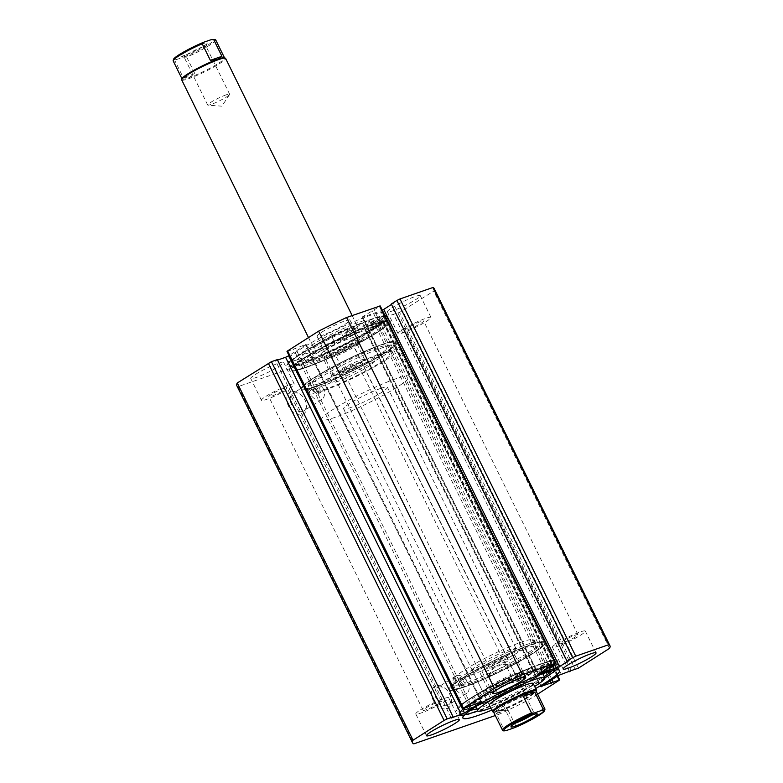 <?xml version="1.0" encoding="UTF-8"?>
<svg xmlns="http://www.w3.org/2000/svg" width="783" height="783" viewBox="0 0 783 783"><rect width="100%" height="100%" fill="white"/><g stroke="black" fill="none" stroke-linecap="round" stroke-linejoin="round"><path stroke-width="0.59" stroke-dasharray="3.92 2.94" d="M380.469 324.426A4.884 0.568 153.8 0 0 381.654 323.379A4.884 0.568 153.8 0 0 378.776 324.221A4.884 0.568 153.8 0 0 374.068 326.648A4.884 0.568 153.8 0 0 372.884 327.695A4.884 0.568 153.8 0 0 375.762 326.863A4.884 0.568 153.8 0 0 380.469 324.426M378.326 320.071A4.884 0.568 153.8 0 0 379.51 319.024A4.884 0.568 153.8 0 0 376.633 319.865A4.884 0.568 153.8 0 0 371.925 322.293A4.884 0.568 153.8 0 0 370.741 323.34A4.884 0.568 153.8 0 0 373.618 322.508A4.884 0.568 153.8 0 0 378.326 320.071M355.267 333.186A4.884 0.568 153.8 0 0 356.451 332.139A4.884 0.568 153.8 0 0 353.573 332.981A4.884 0.568 153.8 0 0 348.866 335.418A4.884 0.568 153.8 0 0 347.681 336.455A4.884 0.568 153.8 0 0 350.559 335.623A4.884 0.568 153.8 0 0 355.267 333.186M353.123 328.831A4.884 0.568 153.8 0 0 354.308 327.783A4.884 0.568 153.8 0 0 351.43 328.625A4.884 0.568 153.8 0 0 346.722 331.052A4.884 0.568 153.8 0 0 345.538 332.1A4.884 0.568 153.8 0 0 348.415 331.268A4.884 0.568 153.8 0 0 353.123 328.831M380.088 316.919L370.721 322.332A9.044 1.057 153.8 0 0 369.214 323.242A9.044 1.057 153.8 0 0 367.012 325.18A9.044 1.057 153.8 0 0 374.803 322.508A9.044 1.057 -26.2 0 1 382.603 319.846A9.044 1.057 -26.2 0 1 382.554 320.081A47.753 5.569 -26.2 0 1 371.171 329.085A47.753 5.569 -26.2 0 1 325.258 352.879A47.753 5.569 -26.2 0 1 297.109 361.022A47.753 5.569 -26.2 0 1 308.727 350.794A47.753 5.569 -26.2 0 1 332.295 337.551A9.044 1.057 -26.2 0 1 341.828 333.969A9.044 1.057 153.8 0 0 348.239 331.904A9.044 1.057 153.8 0 0 356.999 327.098L362.49 323.046A56.219 6.558 153.8 0 0 300.868 354.2A56.219 6.558 153.8 0 0 287.195 366.238A56.219 6.558 153.8 0 0 320.345 356.637A56.219 6.558 153.8 0 0 374.401 328.635A56.219 6.558 153.8 0 0 388.084 316.596A56.219 6.558 153.8 0 0 380.088 316.919L382.231 321.275L372.865 326.687A9.044 1.057 153.8 0 0 371.357 327.597A9.044 1.057 153.8 0 0 369.155 329.535A9.044 1.057 153.8 0 0 376.946 326.873A9.044 1.057 -26.2 0 1 384.747 324.201A9.044 1.057 -26.2 0 1 384.698 324.436A47.753 5.569 -26.2 0 1 373.325 333.45A47.753 5.569 -26.2 0 1 327.402 357.234A47.753 5.569 -26.2 0 1 299.253 365.387A47.753 5.569 -26.2 0 1 310.871 355.159A47.753 5.569 -26.2 0 1 334.439 341.907A9.044 1.057 -26.2 0 1 343.972 338.334A9.044 1.057 153.8 0 0 350.392 336.259A9.044 1.057 153.8 0 0 359.143 331.454L364.633 327.402A56.219 6.558 153.8 0 0 303.011 358.555A56.219 6.558 153.8 0 0 289.338 370.594A56.219 6.558 153.8 0 0 322.488 360.992A56.219 6.558 153.8 0 0 376.545 332.99A56.219 6.558 153.8 0 0 390.228 320.952A56.219 6.558 153.8 0 0 382.231 321.275M362.49 323.046L364.633 327.402M358.829 374.568A43.995 5.129 -26.2 0 1 313.161 391.334A43.995 5.129 -26.2 0 1 346.458 369.263A43.995 5.129 -26.2 0 1 392.117 352.487A43.995 5.129 -26.2 0 1 358.829 374.568M355.609 368.03A43.995 5.129 -26.2 0 1 309.951 384.805A43.995 5.129 -26.2 0 1 343.248 362.725A43.995 5.129 -26.2 0 1 388.906 345.949A43.995 5.129 -26.2 0 1 355.609 368.03M332.061 335.584A24.439 2.848 -26.2 0 1 357.42 326.266A24.439 2.848 -26.2 0 1 338.931 338.53A24.439 2.848 -26.2 0 1 313.562 347.858A24.439 2.848 -26.2 0 1 332.061 335.584M349.208 370.437A24.439 2.848 -26.2 0 1 374.577 361.12A24.439 2.848 -26.2 0 1 356.079 373.383A24.439 2.848 -26.2 0 1 330.71 382.701A24.439 2.848 -26.2 0 1 349.208 370.437M345.039 348.024A37.398 4.365 -26.2 0 1 306.222 362.284A37.398 4.365 -26.2 0 1 334.527 343.522A37.398 4.365 -26.2 0 1 373.334 329.261A37.398 4.365 -26.2 0 1 345.039 348.024M340.752 339.313A37.398 4.365 -26.2 0 1 301.935 353.573A37.398 4.365 -26.2 0 1 330.24 334.811A37.398 4.365 -26.2 0 1 369.047 320.55A37.398 4.365 -26.2 0 1 340.752 339.313M356.979 368.617A53.773 6.274 -26.2 0 1 301.171 389.122A53.773 6.274 -26.2 0 1 341.868 362.137A53.773 6.274 -26.2 0 1 397.676 341.633A53.773 6.274 -26.2 0 1 356.979 368.617M347.339 349.012A53.773 6.274 -26.2 0 1 291.53 369.517A53.773 6.274 -26.2 0 1 332.227 342.533A53.773 6.274 -26.2 0 1 388.035 322.028A53.773 6.274 -26.2 0 1 347.339 349.012M456.019 676.346A43.995 5.129 153.8 0 0 454.649 678.861A43.995 5.129 153.8 0 0 489.904 667.155A43.995 5.129 153.8 0 0 532.225 642.54A43.995 5.129 153.8 0 0 533.605 640.014A43.995 5.129 153.8 0 0 498.34 651.72A43.995 5.129 153.8 0 0 456.019 676.346M459.239 682.874A43.995 5.129 153.8 0 0 457.859 685.399A43.995 5.129 153.8 0 0 493.124 673.693A43.995 5.129 153.8 0 0 535.435 649.068A43.995 5.129 153.8 0 0 536.815 646.552A43.995 5.129 153.8 0 0 501.551 658.258A43.995 5.129 153.8 0 0 459.239 682.874M515.292 650.047A24.439 2.848 153.8 0 0 516.056 648.647A24.439 2.848 153.8 0 0 496.461 655.156A24.439 2.848 153.8 0 0 472.952 668.829A24.439 2.848 153.8 0 0 472.188 670.228A24.439 2.848 153.8 0 0 491.783 663.73A24.439 2.848 153.8 0 0 515.292 650.047M474.596 699.943A37.398 4.365 153.8 0 0 473.431 702.087A37.398 4.365 153.8 0 0 503.4 692.143A37.398 4.365 153.8 0 0 539.37 671.207A37.398 4.365 153.8 0 0 540.544 669.064A37.398 4.365 153.8 0 0 510.565 679.018A37.398 4.365 153.8 0 0 474.596 699.943M490.794 708.047A37.398 4.365 153.8 0 0 534.662 686.466M450.773 686.632A53.773 6.274 153.8 0 0 449.09 689.715A53.773 6.274 153.8 0 0 492.184 675.406A53.773 6.274 153.8 0 0 543.901 645.319A53.773 6.274 153.8 0 0 545.585 642.236A53.773 6.274 153.8 0 0 502.49 656.545A53.773 6.274 153.8 0 0 450.773 686.632M460.414 706.237A53.773 6.274 153.8 0 0 458.73 709.32A53.773 6.274 153.8 0 0 501.834 695.01A53.773 6.274 153.8 0 0 553.552 664.924A53.773 6.274 153.8 0 0 555.235 661.841A53.773 6.274 153.8 0 0 512.131 676.15A53.773 6.274 153.8 0 0 460.414 706.237M472.188 670.228L489.336 705.082A24.439 2.848 153.8 0 0 508.93 698.583A24.439 2.848 153.8 0 0 532.44 684.9M382.995 353.71A51.335 5.99 153.8 0 0 395.474 343.502A51.335 5.99 153.8 0 0 367.736 350.402A51.335 5.99 153.8 0 0 315.862 377.044A51.335 5.99 153.8 0 0 304 388.515A51.335 5.99 153.8 0 0 336.21 378.15A51.335 5.99 153.8 0 0 382.995 353.71M318.534 378.669A48.889 5.706 -26.2 0 1 365.534 354.317A48.889 5.706 -26.2 0 1 394.358 345.969A48.889 5.706 -26.2 0 1 394.358 346.722A48.889 5.706 -26.2 0 1 382.466 356.441A48.889 5.706 -26.2 0 1 320.355 386.753C323.173 387.468 323.888 388.916 322.498 391.109C319.767 390.355 319.053 388.897 320.355 386.753A48.889 5.706 -26.2 0 1 307.23 389.591A48.889 5.706 -26.2 0 1 306.633 389.141A48.889 5.706 -26.2 0 1 318.534 378.669M463.771 677.638A51.335 5.99 -26.2 0 1 510.545 653.198A51.335 5.99 -26.2 0 1 542.766 642.833A51.335 5.99 -26.2 0 1 530.903 654.304A51.335 5.99 -26.2 0 1 479.03 680.946A51.335 5.99 -26.2 0 1 451.292 687.846A51.335 5.99 -26.2 0 1 463.771 677.638M528.231 652.689A48.889 5.706 153.8 0 0 540.133 642.217A48.889 5.706 153.8 0 0 539.526 641.757A48.889 5.706 153.8 0 0 508.852 651.632A48.889 5.706 153.8 0 0 464.299 674.907A48.889 5.706 153.8 0 0 452.408 684.626A48.889 5.706 153.8 0 0 452.398 685.379A48.889 5.706 153.8 0 0 466.13 682.991C463.389 682.238 462.675 680.779 463.986 678.636C466.795 679.35 467.51 680.799 466.13 682.991A48.889 5.706 153.8 0 0 528.231 652.689M435.906 685.937A12.714 8.672 57.5 0 0 433.165 700.159A12.714 8.672 57.5 0 0 447.054 708.595A12.714 8.672 57.5 0 0 450.754 696.762A12.714 8.672 57.5 0 0 445.86 689.069A12.714 8.672 57.5 0 0 435.906 685.937M447.484 705.454A10.267 7.008 -122.5 0 1 436.65 699.366A10.267 7.008 -122.5 0 1 437.472 687.65A10.267 7.008 -122.5 0 1 438.48 687.161A10.267 7.008 -122.5 0 1 446.525 689.686A10.267 7.008 -122.5 0 1 450.479 695.891A10.267 7.008 -122.5 0 1 448.502 704.964A10.267 7.008 -122.5 0 1 447.484 705.454M291.207 391.872A12.714 8.672 57.5 0 0 288.467 406.093A12.714 8.672 57.5 0 0 302.355 414.53A12.714 8.672 57.5 0 0 306.055 402.697A12.714 8.672 57.5 0 0 301.161 395.014A12.714 8.672 57.5 0 0 291.207 391.872M302.786 411.388A10.267 7.008 -122.5 0 1 291.961 405.3A10.267 7.008 -122.5 0 1 292.773 393.585A10.267 7.008 -122.5 0 1 293.791 393.095A10.267 7.008 -122.5 0 1 301.827 395.621A10.267 7.008 -122.5 0 1 305.781 401.836A10.267 7.008 -122.5 0 1 303.804 410.899A10.267 7.008 -122.5 0 1 302.786 411.388M317.976 393.996A2.447 1.664 -122.5 0 1 315.402 392.537A2.447 1.664 -122.5 0 1 315.598 389.748A2.447 1.664 -122.5 0 1 315.833 389.631A2.447 1.664 -122.5 0 1 318.417 391.089A2.447 1.664 -122.5 0 1 318.221 393.878A2.447 1.664 -122.5 0 1 317.976 393.996M315.598 389.748L320.355 386.753M461.608 685.879A2.447 1.664 -122.5 0 1 459.024 684.42A2.447 1.664 -122.5 0 1 459.22 681.631A2.447 1.664 -122.5 0 1 459.464 681.523A2.447 1.664 -122.5 0 1 462.039 682.972A2.447 1.664 -122.5 0 1 461.843 685.761A2.447 1.664 -122.5 0 1 461.608 685.879M459.22 681.631L463.986 678.636M320.873 399.868A10.267 7.008 -122.5 0 1 310.039 393.78A10.267 7.008 -122.5 0 1 310.861 382.065A10.267 7.008 -122.5 0 1 311.869 381.575A10.267 7.008 -122.5 0 1 322.704 387.663A10.267 7.008 -122.5 0 1 321.891 399.379A10.267 7.008 -122.5 0 1 320.873 399.868M465.572 693.934A10.267 7.008 -122.5 0 1 454.737 687.846A10.267 7.008 -122.5 0 1 455.549 676.13A10.267 7.008 -122.5 0 1 456.567 675.641A10.267 7.008 -122.5 0 1 467.402 681.729A10.267 7.008 -122.5 0 1 466.58 693.444A10.267 7.008 -122.5 0 1 465.572 693.934M372.669 328.733A53.9 6.284 -26.2 0 1 320.844 355.58A53.9 6.284 -26.2 0 1 289.064 364.78A53.9 6.284 -26.2 0 1 302.179 353.231A53.9 6.284 -26.2 0 1 354.004 326.384A53.9 6.284 -26.2 0 1 385.784 317.184A53.9 6.284 -26.2 0 1 372.669 328.733M370.741 324.808A53.9 6.284 -26.2 0 1 318.916 351.655A53.9 6.284 -26.2 0 1 287.136 360.855A53.9 6.284 -26.2 0 1 300.251 349.316A53.9 6.284 -26.2 0 1 352.076 322.469A53.9 6.284 -26.2 0 1 383.856 313.269A53.9 6.284 -26.2 0 1 370.741 324.808M376.545 333A56.219 6.558 -26.2 0 1 322.488 361.002A56.219 6.558 -26.2 0 1 289.338 370.594A56.219 6.558 -26.2 0 1 303.021 358.555A56.219 6.558 -26.2 0 1 357.077 330.553A56.219 6.558 -26.2 0 1 390.228 320.952A56.219 6.558 -26.2 0 1 376.545 333M374.186 328.204A56.219 6.558 -26.2 0 1 320.13 356.206A56.219 6.558 -26.2 0 1 286.979 365.808A56.219 6.558 -26.2 0 1 300.662 353.759A56.219 6.558 -26.2 0 1 354.719 325.757A56.219 6.558 -26.2 0 1 387.869 316.156A56.219 6.558 -26.2 0 1 374.186 328.204M384.668 353.123A53.9 6.284 -26.2 0 1 332.844 379.97A53.9 6.284 -26.2 0 1 301.064 389.171A53.9 6.284 -26.2 0 1 314.179 377.631A53.9 6.284 -26.2 0 1 366.004 350.784A53.9 6.284 -26.2 0 1 397.784 341.584A53.9 6.284 -26.2 0 1 384.668 353.123M375.028 333.519A53.9 6.284 -26.2 0 1 323.203 360.366A53.9 6.284 -26.2 0 1 291.423 369.566A53.9 6.284 -26.2 0 1 304.538 358.027A53.9 6.284 -26.2 0 1 356.363 331.18A53.9 6.284 -26.2 0 1 388.143 321.979A53.9 6.284 -26.2 0 1 375.028 333.519M464.955 714.644A53.9 6.284 -26.2 0 1 460.981 714.165A53.9 6.284 -26.2 0 1 474.097 702.625A53.9 6.284 -26.2 0 1 525.922 675.778A53.9 6.284 -26.2 0 1 557.702 666.578A53.9 6.284 -26.2 0 1 555.656 670.013M544.88 677.931A53.9 6.284 -26.2 0 1 544.586 678.117A53.9 6.284 -26.2 0 1 477.806 710.935M470.221 698.358A56.219 6.558 -26.2 0 1 524.277 670.356A56.219 6.558 -26.2 0 1 557.427 660.754A56.219 6.558 -26.2 0 1 543.745 672.803A56.219 6.558 -26.2 0 1 489.688 700.805A56.219 6.558 -26.2 0 1 456.538 710.396A56.219 6.558 -26.2 0 1 470.221 698.358A56.219 6.558 -26.2 0 1 531.833 667.204L526.352 671.256A9.044 1.057 -26.2 0 1 525.187 672.049A9.044 1.057 -26.2 0 1 516.643 676.483A9.044 1.057 -26.2 0 1 511.182 678.137A9.044 1.057 153.8 0 0 501.649 681.709A47.753 5.569 153.8 0 0 478.07 694.961A47.753 5.569 153.8 0 0 466.453 705.189A47.753 5.569 153.8 0 0 494.611 697.036A47.753 5.569 153.8 0 0 540.524 673.253A47.753 5.569 153.8 0 0 551.898 664.238A9.044 1.057 153.8 0 0 551.946 664.013A9.044 1.057 153.8 0 0 544.156 666.676A9.044 1.057 -26.2 0 1 536.355 669.338A9.044 1.057 -26.2 0 1 540.064 666.49L549.441 661.087A56.219 6.558 -26.2 0 1 557.427 660.754A56.219 6.558 -26.2 0 1 543.745 672.803A56.219 6.558 -26.2 0 1 489.688 700.805A56.219 6.558 -26.2 0 1 456.538 710.396A56.219 6.558 -26.2 0 1 470.221 698.358M472.58 703.154A56.219 6.558 -26.2 0 1 526.636 675.152A56.219 6.558 -26.2 0 1 559.786 665.55A56.219 6.558 -26.2 0 1 546.103 677.589A56.219 6.558 -26.2 0 1 492.047 705.591A56.219 6.558 -26.2 0 1 458.897 715.192A56.219 6.558 -26.2 0 1 472.58 703.154M462.097 678.225A53.9 6.284 -26.2 0 1 513.912 651.378A53.9 6.284 -26.2 0 1 545.702 642.177A53.9 6.284 -26.2 0 1 532.587 653.727A53.9 6.284 -26.2 0 1 480.762 680.574A53.9 6.284 -26.2 0 1 448.982 689.774A53.9 6.284 -26.2 0 1 462.097 678.225M471.738 697.829A53.9 6.284 -26.2 0 1 523.563 670.982A53.9 6.284 -26.2 0 1 555.343 661.782A53.9 6.284 -26.2 0 1 542.227 673.331A53.9 6.284 -26.2 0 1 490.403 700.178A53.9 6.284 -26.2 0 1 458.623 709.378A53.9 6.284 -26.2 0 1 471.738 697.829M556.889 643.332A18.332 2.143 -26.2 0 1 574.516 634.201A18.332 2.143 -26.2 0 1 585.322 631.078A18.332 2.143 -26.2 0 1 580.859 635.003A18.332 2.143 -26.2 0 1 563.231 644.135A18.332 2.143 -26.2 0 1 552.426 647.267A18.332 2.143 -26.2 0 1 556.889 643.332M486.556 667.782A18.332 2.143 -26.2 0 1 504.183 658.65A18.332 2.143 -26.2 0 1 514.989 655.518A18.332 2.143 -26.2 0 1 510.536 659.443A18.332 2.143 -26.2 0 1 492.908 668.574A18.332 2.143 -26.2 0 1 482.093 671.706A18.332 2.143 -26.2 0 1 486.556 667.782M501.296 707.352A18.332 2.143 -26.2 0 1 518.923 698.221A18.332 2.143 -26.2 0 1 529.729 695.089A18.332 2.143 -26.2 0 1 525.266 699.023A18.332 2.143 -26.2 0 1 507.638 708.155A18.332 2.143 -26.2 0 1 496.833 711.277A18.332 2.143 -26.2 0 1 501.296 707.352M490.579 685.575A18.332 2.143 -26.2 0 1 508.206 676.443A18.332 2.143 -26.2 0 1 519.012 673.311A18.332 2.143 -26.2 0 1 514.548 677.236A18.332 2.143 -26.2 0 1 496.921 686.368A18.332 2.143 -26.2 0 1 486.116 689.5A18.332 2.143 -26.2 0 1 490.579 685.575M420.246 710.015A18.332 2.143 -26.2 0 1 437.873 700.883A18.332 2.143 -26.2 0 1 448.679 697.761A18.332 2.143 -26.2 0 1 444.225 701.685A18.332 2.143 -26.2 0 1 426.598 710.817A18.332 2.143 -26.2 0 1 415.783 713.949A18.332 2.143 -26.2 0 1 420.246 710.015M391.823 307.885A18.332 2.143 -26.2 0 1 409.45 298.754A18.332 2.143 -26.2 0 1 420.265 295.622A18.332 2.143 -26.2 0 1 415.802 299.556A18.332 2.143 -26.2 0 1 398.175 308.688A18.332 2.143 -26.2 0 1 387.36 311.81A18.332 2.143 -26.2 0 1 391.823 307.885M402.54 329.672A18.332 2.143 -26.2 0 1 420.168 320.541A18.332 2.143 -26.2 0 1 430.983 317.409A18.332 2.143 -26.2 0 1 426.52 321.333A18.332 2.143 -26.2 0 1 408.892 330.465A18.332 2.143 -26.2 0 1 398.077 333.597A18.332 2.143 -26.2 0 1 402.54 329.672M321.49 332.335A18.332 2.143 -26.2 0 1 339.117 323.203A18.332 2.143 -26.2 0 1 349.932 320.071A18.332 2.143 -26.2 0 1 345.469 323.996A18.332 2.143 -26.2 0 1 327.842 333.127A18.332 2.143 -26.2 0 1 317.037 336.259A18.332 2.143 -26.2 0 1 321.49 332.335M332.207 354.112A18.332 2.143 -26.2 0 1 349.835 344.98A18.332 2.143 -26.2 0 1 360.65 341.858A18.332 2.143 -26.2 0 1 356.187 345.783A18.332 2.143 -26.2 0 1 338.559 354.914A18.332 2.143 -26.2 0 1 327.754 358.046A18.332 2.143 -26.2 0 1 332.207 354.112M325.513 350.128A18.332 2.143 -26.2 0 1 343.14 340.996A18.332 2.143 -26.2 0 1 353.955 337.864A18.332 2.143 -26.2 0 1 349.492 341.789A18.332 2.143 -26.2 0 1 331.865 350.921A18.332 2.143 -26.2 0 1 321.05 354.053A18.332 2.143 -26.2 0 1 325.513 350.128M336.23 371.905A18.332 2.143 -26.2 0 1 353.857 362.774A18.332 2.143 -26.2 0 1 364.672 359.642A18.332 2.143 -26.2 0 1 360.209 363.576A18.332 2.143 -26.2 0 1 342.582 372.708A18.332 2.143 -26.2 0 1 331.777 375.83A18.332 2.143 -26.2 0 1 336.23 371.905M255.189 374.568A18.332 2.143 -26.2 0 1 272.817 365.436A18.332 2.143 -26.2 0 1 283.622 362.304A18.332 2.143 -26.2 0 1 279.159 366.238A18.332 2.143 -26.2 0 1 261.532 375.37A18.332 2.143 -26.2 0 1 250.726 378.492A18.332 2.143 -26.2 0 1 255.189 374.568M265.907 396.355A18.332 2.143 -26.2 0 1 283.534 387.223A18.332 2.143 -26.2 0 1 294.339 384.091A18.332 2.143 -26.2 0 1 289.876 388.016A18.332 2.143 -26.2 0 1 272.249 397.147A18.332 2.143 -26.2 0 1 261.444 400.279A18.332 2.143 -26.2 0 1 265.907 396.355M284.523 389.875A10.14 1.184 153.8 0 0 286.989 387.702A10.14 1.184 153.8 0 0 281.009 389.435A10.14 1.184 153.8 0 0 271.261 394.495A10.14 1.184 153.8 0 0 268.794 396.668A10.14 1.184 153.8 0 0 274.774 394.935A10.14 1.184 153.8 0 0 284.523 389.875M425.6 708.155A10.14 1.184 -26.2 0 1 435.358 703.105A10.14 1.184 -26.2 0 1 441.338 701.372A10.14 1.184 -26.2 0 1 438.871 703.545A10.14 1.184 -26.2 0 1 429.113 708.595A10.14 1.184 -26.2 0 1 423.133 710.328A10.14 1.184 -26.2 0 1 425.6 708.155M354.856 365.436A10.14 1.184 153.8 0 0 357.322 363.263A10.14 1.184 153.8 0 0 351.342 364.995A10.14 1.184 153.8 0 0 341.584 370.046A10.14 1.184 153.8 0 0 339.117 372.219A10.14 1.184 153.8 0 0 345.097 370.486A10.14 1.184 153.8 0 0 354.856 365.436M495.933 683.716A10.14 1.184 -26.2 0 1 505.681 678.655A10.14 1.184 -26.2 0 1 511.661 676.923A10.14 1.184 -26.2 0 1 509.195 679.096A10.14 1.184 -26.2 0 1 499.446 684.156A10.14 1.184 -26.2 0 1 493.466 685.888A10.14 1.184 -26.2 0 1 495.933 683.716M350.833 347.642A10.14 1.184 153.8 0 0 353.299 345.469A10.14 1.184 153.8 0 0 347.319 347.202A10.14 1.184 153.8 0 0 337.571 352.252A10.14 1.184 153.8 0 0 335.095 354.425A10.14 1.184 153.8 0 0 341.085 352.693A10.14 1.184 153.8 0 0 350.833 347.642M491.91 665.922A10.14 1.184 -26.2 0 1 501.658 660.872A10.14 1.184 -26.2 0 1 507.648 659.139A10.14 1.184 -26.2 0 1 505.172 661.312A10.14 1.184 -26.2 0 1 495.424 666.362A10.14 1.184 -26.2 0 1 489.444 668.095A10.14 1.184 -26.2 0 1 491.91 665.922M421.166 323.193A10.14 1.184 153.8 0 0 423.632 321.02A10.14 1.184 153.8 0 0 417.652 322.753A10.14 1.184 153.8 0 0 407.894 327.813A10.14 1.184 153.8 0 0 405.428 329.986A10.14 1.184 153.8 0 0 411.408 328.253A10.14 1.184 153.8 0 0 421.166 323.193M562.243 641.473A10.14 1.184 -26.2 0 1 571.991 636.422A10.14 1.184 -26.2 0 1 577.971 634.69A10.14 1.184 -26.2 0 1 575.505 636.863A10.14 1.184 -26.2 0 1 565.757 641.913A10.14 1.184 -26.2 0 1 559.767 643.646A10.14 1.184 -26.2 0 1 562.243 641.473M557.173 676.16L383.298 322.802L383.983 322.684L352.35 342.974A109.992 12.831 -26.2 0 1 324.397 356.617L238.081 386.616A109.992 12.831 -26.2 0 1 236.799 385.627M277.544 360.082L275.518 360.787L277.329 359.632M481.163 701.881L305.566 345.019L289.025 355.56M305.566 345.019L306.163 344.5L305.478 344.618L481.261 701.842M463.467 708.556L287.684 351.322L305.478 344.618M287.684 351.322L286.999 351.44M380.205 305.938L379.608 306.466L555.382 663.69M538.401 673.957L362.617 316.733L379.608 306.466M362.617 316.733L362.02 317.252L362.705 317.135L538.312 674.016M554.481 664.268L380.616 310.91L362.705 317.135M380.616 310.91L382.29 310.185M391.294 304.019L393.213 303.344L391.5 304.44M434.183 288.496A109.992 12.831 -26.2 0 1 433.723 291.139L399.575 312.437L575.358 669.661M561.176 674.065L385.402 316.841L399.575 312.437M385.402 316.841L382.29 318.348L558.073 675.582M541.19 686.329L365.416 329.105L382.29 318.348M365.416 329.105L364.819 329.623L365.504 329.506L541.112 686.388M383.298 322.802L365.504 329.506M535.68 688.531A53.9 6.284 -26.2 0 1 491.812 710.112M537.627 694.159L528.124 700.208A109.992 12.831 -26.2 0 1 500.18 713.851L495.306 715.545M609.507 648.373L433.723 291.139M352.35 342.974L528.124 700.208M500.18 713.851L324.397 356.617M238.081 386.616L413.864 743.85M461.843 685.761L466.13 682.991M318.221 393.878L322.498 391.109A48.889 5.706 153.8 0 0 371.201 368.685A48.889 5.706 153.8 0 0 396.501 350.334A48.889 5.706 153.8 0 0 382.779 352.712A48.889 5.706 153.8 0 0 334.087 375.135A48.889 5.706 153.8 0 0 308.776 393.497A48.889 5.706 153.8 0 0 322.498 391.109M451.292 718.021L275.518 360.787M471.19 705.346L295.406 348.112M469.379 706.501L293.596 349.267M569.221 671.276L393.663 314.492M571.247 670.571L395.474 313.337M550.087 680.662L375.576 326.012M551.898 679.517L377.386 324.857M549.813 667.243L374.029 310.019M547.894 667.909L372.111 310.685M568.987 660.578L393.213 303.344M184.974 55.29A14.662 1.713 -26.2 0 1 181.03 56.141A14.662 1.713 -26.2 0 1 187.754 50.885A14.662 1.713 -26.2 0 1 203.051 43.77A14.662 1.713 -26.2 0 1 207.172 43.28A14.662 1.713 -26.2 0 1 198.862 48.957A14.662 1.713 -26.2 0 1 184.974 55.29M202.621 46.911A12.225 1.429 153.8 0 0 190.445 52.52A12.225 1.429 153.8 0 0 184.113 57.11A12.225 1.429 153.8 0 0 184.269 57.218A12.225 1.429 153.8 0 0 187.548 56.513A12.225 1.429 153.8 0 0 199.127 51.228A12.225 1.429 153.8 0 0 206.046 46.5A12.225 1.429 153.8 0 0 206.046 46.314A12.225 1.429 153.8 0 0 202.621 46.911M226.199 94.831A12.225 1.429 153.8 0 0 214.023 100.439A12.225 1.429 153.8 0 0 207.701 105.03A12.225 1.429 153.8 0 0 208.033 105.176A12.225 1.429 153.8 0 0 211.126 104.433A12.225 1.429 153.8 0 0 222.303 99.372A12.225 1.429 153.8 0 0 229.536 94.596A12.225 1.429 153.8 0 0 229.634 94.234A12.225 1.429 153.8 0 0 226.199 94.831M182.067 78.594A23.705 2.77 153.8 0 0 182.067 78.956A23.705 2.77 153.8 0 0 188.723 77.801A23.705 2.77 153.8 0 0 212.34 66.917A23.705 2.77 153.8 0 0 224.613 58.02A23.705 2.77 153.8 0 0 224.32 57.795M181.725 79.935A24.439 2.848 153.8 0 0 188.586 78.74A24.439 2.848 153.8 0 0 212.937 67.524A24.439 2.848 153.8 0 0 225.592 58.343M367.716 362.314A24.439 2.848 -26.2 0 1 374.577 361.12A24.439 2.848 -26.2 0 1 361.922 370.3A24.439 2.848 -26.2 0 1 337.571 381.517A24.439 2.848 -26.2 0 1 330.71 382.701A24.439 2.848 -26.2 0 1 343.365 373.53A24.439 2.848 -26.2 0 1 367.716 362.314M531.099 715.447A12.225 1.429 153.8 0 0 534.026 712.853A12.225 1.429 153.8 0 0 533.879 712.745A12.225 1.429 153.8 0 0 530.6 713.45A12.225 1.429 153.8 0 0 519.012 718.735A12.225 1.429 153.8 0 0 512.102 723.463A12.225 1.429 153.8 0 0 512.092 723.649A12.225 1.429 153.8 0 0 515.527 723.052A12.225 1.429 153.8 0 0 515.928 722.905M491.949 675.132A12.225 1.429 153.8 0 0 504.125 669.524A12.225 1.429 153.8 0 0 510.447 664.933A12.225 1.429 153.8 0 0 510.115 664.787A12.225 1.429 153.8 0 0 507.012 665.53A12.225 1.429 153.8 0 0 495.845 670.591A12.225 1.429 153.8 0 0 488.602 675.377A12.225 1.429 153.8 0 0 488.514 675.729A12.225 1.429 153.8 0 0 491.949 675.132M493.535 711.953A23.705 2.77 153.8 0 0 493.828 712.168A23.705 2.77 153.8 0 0 500.19 710.788A23.705 2.77 153.8 0 0 522.662 700.54A23.705 2.77 153.8 0 0 536.081 691.379A23.705 2.77 153.8 0 0 536.081 691.007M492.859 711.845A24.439 2.848 153.8 0 0 499.417 710.426A24.439 2.848 153.8 0 0 522.574 699.865A24.439 2.848 153.8 0 0 536.414 690.41M395.64 378.855A48.889 5.706 153.8 0 0 346.947 401.278A48.889 5.706 153.8 0 0 321.637 419.639A48.889 5.706 153.8 0 0 335.359 417.251A48.889 5.706 153.8 0 0 384.061 394.828A48.889 5.706 153.8 0 0 409.372 376.466A48.889 5.706 153.8 0 0 395.64 378.855M380.577 388.456A24.439 2.848 153.8 0 0 356.226 399.663A24.439 2.848 153.8 0 0 343.571 408.843A24.439 2.848 153.8 0 0 350.432 407.649A24.439 2.848 153.8 0 0 374.783 396.443A24.439 2.848 153.8 0 0 387.438 387.262A24.439 2.848 153.8 0 0 380.577 388.456M544.978 709.095A23.705 2.77 -26.2 0 1 515.928 726.193L507.775 709.633L500.19 710.788L496.216 713.656L504.36 730.206A23.705 2.77 -26.2 0 1 502.432 730.03M515.928 726.193L514.314 727.769M506.826 730.373L504.36 730.206M507.775 709.633L496.216 713.656M215.716 39.933A23.705 2.77 -26.2 0 1 186.657 57.032L194.81 73.592L188.723 77.801L183.242 77.605L175.098 61.054A23.705 2.77 -26.2 0 1 173.17 60.878M194.81 73.592L183.242 77.605M186.657 57.032L184.191 56.875L176.704 59.479L175.098 61.054M516.075 675.22A4.884 0.568 -26.2 0 1 520.773 672.783A4.884 0.568 -26.2 0 1 523.661 671.951A4.884 0.568 -26.2 0 1 522.467 672.998A4.884 0.568 -26.2 0 1 517.769 675.426A4.884 0.568 -26.2 0 1 514.881 676.267A4.884 0.568 -26.2 0 1 516.075 675.22M518.219 679.575A4.884 0.568 -26.2 0 1 522.917 677.138A4.884 0.568 -26.2 0 1 525.804 676.306A4.884 0.568 -26.2 0 1 524.61 677.354A4.884 0.568 -26.2 0 1 519.912 679.781A4.884 0.568 -26.2 0 1 517.025 680.623A4.884 0.568 -26.2 0 1 518.219 679.575M541.278 666.46A4.884 0.568 -26.2 0 1 545.976 664.023A4.884 0.568 -26.2 0 1 548.863 663.191A4.884 0.568 -26.2 0 1 547.669 664.238A4.884 0.568 -26.2 0 1 542.971 666.666A4.884 0.568 -26.2 0 1 540.084 667.508A4.884 0.568 -26.2 0 1 541.278 666.46M543.422 670.816A4.884 0.568 -26.2 0 1 548.12 668.379A4.884 0.568 -26.2 0 1 551.007 667.547A4.884 0.568 -26.2 0 1 549.813 668.594A4.884 0.568 -26.2 0 1 545.115 671.021A4.884 0.568 -26.2 0 1 542.227 671.863A4.884 0.568 -26.2 0 1 543.422 670.816M469.849 713.528A56.219 6.558 -26.2 0 1 458.681 714.762A56.219 6.558 -26.2 0 1 472.364 702.713A56.219 6.558 -26.2 0 1 533.977 671.56L528.496 675.612A9.044 1.057 -26.2 0 1 527.331 676.404A9.044 1.057 -26.2 0 1 518.786 680.848A9.044 1.057 -26.2 0 1 513.325 682.492A9.044 1.057 153.8 0 0 503.792 686.065A47.753 5.569 153.8 0 0 480.214 699.317A47.753 5.569 153.8 0 0 468.596 709.545A47.753 5.569 153.8 0 0 470.661 710.122M476.769 708.889A47.753 5.569 153.8 0 0 542.668 677.608A47.753 5.569 153.8 0 0 544.244 676.59M544.841 677.824A56.219 6.558 -26.2 0 1 477.738 710.837M552.103 670.777A47.753 5.569 153.8 0 0 554.041 668.594A9.044 1.057 153.8 0 0 554.09 668.369A9.044 1.057 153.8 0 0 546.299 671.031A9.044 1.057 -26.2 0 1 538.498 673.693A9.044 1.057 -26.2 0 1 542.208 670.845L551.584 665.442A56.219 6.558 -26.2 0 1 559.571 665.11A56.219 6.558 -26.2 0 1 551.78 673.214M551.584 665.442L549.441 661.087M533.977 671.56L531.833 667.204M370.721 322.332L372.865 326.687M382.554 320.081L384.698 324.436M356.999 327.098L359.143 331.454M341.828 333.969L343.972 338.334M332.295 337.551L334.439 341.907M374.803 322.508L376.946 326.873M578.461 668.144L402.677 310.92M383.386 323.203L559.17 680.437M203.834 42.194A22.736 2.652 153.8 0 0 203.198 42.448M173.728 59.704A22.736 2.652 153.8 0 0 176.704 59.479M184.191 56.875A22.736 2.652 153.8 0 0 208.875 44.367A22.736 2.652 153.8 0 0 211.322 39.59M528.496 675.612L526.352 671.256M503.792 686.065L501.649 681.709M542.208 670.845L540.064 666.49M546.299 671.031L544.156 666.676M554.041 668.594L551.898 664.238M513.325 682.492L511.182 678.137M379.51 319.024L381.654 323.379M354.308 327.783L356.451 332.139M297.109 361.022L299.253 365.387M382.603 319.846L384.747 324.201M367.012 325.18L369.155 329.535M345.538 332.1L347.681 336.455M370.741 323.34L372.884 327.695M313.161 391.334L309.951 384.805M352.154 315.569L357.42 326.266M306.222 362.284L301.935 353.573M301.171 389.122L291.53 369.517M397.676 341.633L388.035 322.028M373.334 329.261L369.047 320.55M308.512 337.59L313.562 347.858M392.117 352.487L388.906 345.949M454.649 678.861L457.859 685.399M516.056 648.647L387.438 387.262M473.431 702.087L475.712 706.736M449.09 689.715L458.73 709.32M545.585 642.236L555.235 661.841M540.544 669.064L542.825 673.713M533.605 640.014L536.815 646.552M394.358 346.722L395.474 343.502M539.526 641.757L542.766 642.833M310.861 382.065L292.773 393.585M455.549 676.13L437.472 687.65M287.136 360.855L289.064 364.78M291.423 369.566L301.064 389.171M559.63 670.493L557.702 666.578M555.343 661.782L545.702 642.177M585.322 631.078L596.039 652.856M514.989 655.518L525.706 677.305M519.012 673.311L529.729 695.089M448.679 697.761L459.406 719.538M430.983 317.409L420.265 295.622M360.65 341.858L349.932 320.071M364.672 359.642L353.955 337.864M294.339 384.091L283.622 362.304M441.338 701.372L286.989 387.702M511.661 676.923L357.322 363.263M507.648 659.139L353.299 345.469M577.971 634.69L423.632 321.02M394.358 345.969L540.133 642.217M306.633 389.141L452.398 685.379M559.767 643.646L405.428 329.986M489.444 668.095L335.095 354.425M493.466 685.888L339.117 372.219M423.133 710.328L268.794 396.668M261.444 400.279L250.726 378.492M331.777 375.83L321.05 354.053M327.754 358.046L317.037 336.259M398.077 333.597L387.36 311.81M415.783 713.949L426.5 735.726M486.116 689.5L496.833 711.277M482.093 671.706L492.81 693.493M552.426 647.267L563.143 669.044M362.02 317.252L537.804 674.486M364.819 329.623L540.603 686.857M557.741 675.798L383.983 322.684M306.163 344.5L481.946 701.725M458.623 709.378L448.982 689.774M462.91 718.089L460.981 714.165M388.143 321.979L397.784 341.584M383.856 313.269L385.784 317.184M466.58 693.444L448.502 704.964M321.891 399.379L303.804 410.899M301.827 395.621L301.161 395.014M305.781 401.836L306.055 402.697M446.525 689.686L445.86 689.069M450.479 695.891L450.754 696.762M452.408 684.626L451.292 687.846M307.23 389.591L304 388.515M184.269 57.218L181.03 56.141M207.701 105.03L184.113 57.11M229.536 94.596L221.883 106.175L208.033 105.176M533.879 712.745L537.109 713.822M510.447 664.933L534.026 712.853M488.602 675.377L496.265 663.788L510.115 664.787M308.776 393.497L321.637 419.639M343.571 408.843L489.336 705.082M396.501 350.334L409.372 376.466M488.514 675.729L512.092 723.649M512.102 723.463L510.976 726.683M229.634 94.234L206.046 46.314M206.046 46.5L207.172 43.28M525.804 676.306L523.661 671.951M551.007 667.547L548.863 663.191M468.596 709.545L466.453 705.189M538.498 673.693L536.355 669.338M554.09 668.369L551.946 664.013M542.227 671.863L540.084 667.508M517.025 680.623L514.881 676.267"/><path stroke-width="1.17" d="M532.44 684.9A24.439 2.848 153.8 0 0 533.203 683.5A24.439 2.848 153.8 0 0 513.609 689.999A24.439 2.848 153.8 0 0 490.109 703.682A24.439 2.848 153.8 0 0 489.336 705.082L492.556 711.62A24.439 2.848 153.8 0 0 492.859 711.845L493.603 712.09M534.662 686.466A37.398 4.365 153.8 0 0 543.656 679.928A37.398 4.365 153.8 0 0 544.831 677.784A37.398 4.365 153.8 0 0 514.852 687.728A37.398 4.365 153.8 0 0 478.883 708.664A37.398 4.365 153.8 0 0 477.718 710.807A37.398 4.365 153.8 0 0 490.794 708.047M555.656 670.013A53.9 6.284 -26.2 0 1 544.88 677.931M491.812 710.112A53.9 6.284 -26.2 0 1 462.91 718.089A53.9 6.284 -26.2 0 1 476.025 706.54A53.9 6.284 -26.2 0 1 527.85 679.693A53.9 6.284 -26.2 0 1 559.63 670.493A53.9 6.284 -26.2 0 1 546.514 682.042A53.9 6.284 -26.2 0 1 535.68 688.531M567.606 665.119A18.332 2.143 -26.2 0 1 585.234 655.988A18.332 2.143 -26.2 0 1 596.039 652.856A18.332 2.143 -26.2 0 1 591.576 656.78A18.332 2.143 -26.2 0 1 573.949 665.912A18.332 2.143 -26.2 0 1 563.143 669.044A18.332 2.143 -26.2 0 1 567.606 665.119M497.274 689.559A18.332 2.143 -26.2 0 1 514.901 680.437A18.332 2.143 -26.2 0 1 525.706 677.305A18.332 2.143 -26.2 0 1 521.253 681.23A18.332 2.143 -26.2 0 1 503.626 690.361A18.332 2.143 -26.2 0 1 492.81 693.493A18.332 2.143 -26.2 0 1 497.274 689.559M430.963 731.802A18.332 2.143 -26.2 0 1 448.59 722.67A18.332 2.143 -26.2 0 1 459.406 719.538A18.332 2.143 -26.2 0 1 454.943 723.463A18.332 2.143 -26.2 0 1 437.315 732.594A18.332 2.143 -26.2 0 1 426.5 735.726A18.332 2.143 -26.2 0 1 430.963 731.802M495.306 715.545L413.864 743.85A109.992 12.831 -26.2 0 1 412.572 742.852L236.799 385.627A109.992 12.831 -26.2 0 1 237.259 382.985L271.407 361.687L447.191 718.921L444.088 720.438L268.305 363.204M462.782 708.674L286.999 351.44L287.596 350.921L463.37 708.145L462.782 708.674L481.946 701.725L464.466 713L451.292 718.021L453.103 716.866L277.329 359.632L271.407 361.687M461.363 714.517L285.589 357.283L277.544 360.082M285.589 357.283L288.692 355.776L464.466 713M287.596 350.921L318.642 331.14A109.992 12.831 -26.2 0 1 346.585 317.506L380.205 305.938L555.979 663.172L555.294 663.289L379.52 306.055M382.29 310.185L383.719 309.393L559.493 666.627L537.804 674.486L555.979 663.172M391.5 304.44L383.719 309.393M396.873 300.466L399.976 298.949L575.75 656.183L572.647 657.691L396.873 300.466L391.294 304.019L567.068 661.244L568.987 660.578L559.493 666.627M399.976 298.949L432.901 287.508A109.992 12.831 -26.2 0 1 434.183 288.496L609.967 645.73A109.992 12.831 -26.2 0 1 609.507 648.373L578.461 668.144L569.221 671.276M412.572 742.852A109.992 12.831 -26.2 0 1 413.042 740.209L444.088 720.438M541.112 686.388L559.767 679.908L537.627 694.159M541.288 686.74L558.073 675.582L571.247 670.571L569.437 671.716M575.75 656.183L608.685 644.732A109.992 12.831 -26.2 0 1 609.967 645.73M572.647 657.691L567.068 661.244M463.37 708.145L494.416 688.374A109.992 12.831 -26.2 0 1 522.369 674.731L555.294 663.289M453.103 716.866L447.191 718.921M522.369 674.731L346.585 317.506M413.042 740.209L237.259 382.985M318.642 331.14L494.416 688.374M432.901 287.508L608.685 644.732M551.359 683.236L550.087 680.662M553.16 682.081L551.898 679.517M477.806 710.935A53.9 6.284 -26.2 0 1 464.955 714.644M352.154 315.569L225.592 58.343A24.439 2.848 153.8 0 0 225.289 58.118L224.32 57.795A23.705 2.77 153.8 0 0 217.958 59.175A23.705 2.77 153.8 0 0 195.486 69.423A23.705 2.77 153.8 0 0 182.067 78.594L181.734 79.553A24.439 2.848 153.8 0 0 181.725 79.935L308.512 337.59M225.289 58.118A24.439 2.848 153.8 0 0 218.731 59.537A24.439 2.848 153.8 0 0 195.564 70.098A24.439 2.848 153.8 0 0 181.734 79.553M533.174 714.673A14.662 1.713 -26.2 0 1 537.109 713.822A14.662 1.713 -26.2 0 1 530.394 719.078A14.662 1.713 -26.2 0 1 515.087 726.193A14.662 1.713 -26.2 0 1 510.976 726.683A14.662 1.713 -26.2 0 1 519.276 721.006A14.662 1.713 -26.2 0 1 533.174 714.673M515.928 722.905A12.225 1.429 153.8 0 0 531.099 715.447M544.978 709.095L544.586 710.954L535.689 717.287L514.314 727.769A22.736 2.652 153.8 0 0 538.998 715.261A22.736 2.652 153.8 0 0 541.445 710.494L543.05 708.909A23.705 2.77 -26.2 0 1 544.978 709.095L536.081 691.007A23.705 2.77 153.8 0 0 529.425 692.172A23.705 2.77 153.8 0 0 505.808 703.046A23.705 2.77 153.8 0 0 493.535 711.953L502.432 730.03A23.705 2.77 -26.2 0 1 531.481 712.931L533.947 713.098A22.736 2.652 153.8 0 0 509.273 725.596A22.736 2.652 153.8 0 0 506.826 730.373L506.21 730.549C503.733 731.107 502.471 730.94 502.432 730.03M536.159 691.154L536.414 690.41A24.439 2.848 153.8 0 0 536.424 690.038A24.439 2.848 153.8 0 0 529.553 691.223A24.439 2.848 153.8 0 0 505.211 702.439A24.439 2.848 153.8 0 0 492.556 711.62M543.05 708.909L534.906 692.358L529.425 692.172L523.338 696.371L531.481 712.931M541.445 710.494L533.947 713.098M534.906 692.358L523.338 696.371M514.314 727.769L506.826 730.373M213.788 39.757L221.932 56.307L217.958 59.175L210.363 60.33L202.22 43.779L203.834 42.194L211.939 39.414L215.716 39.933A23.705 2.77 -26.2 0 0 213.788 39.757L211.322 39.59M181.989 78.809L173.17 60.878L173.562 59.009L182.459 52.676L203.834 42.194M221.932 56.307L210.363 60.33M470.661 710.122A47.753 5.569 153.8 0 0 476.769 708.889M551.78 673.214A56.219 6.558 -26.2 0 1 545.888 677.158A56.219 6.558 -26.2 0 1 544.841 677.824M475.712 706.736L477.718 710.807A56.219 6.558 -26.2 0 1 469.849 713.528M544.244 676.59A47.753 5.569 153.8 0 0 552.103 670.777M559.082 680.026L557.173 676.16M556.39 668.144L554.481 664.268M173.17 60.878A23.705 2.77 -26.2 0 1 202.22 43.779M203.198 42.448A22.736 2.652 153.8 0 0 182.273 52.804A22.736 2.652 153.8 0 0 173.728 59.704M542.825 673.713L544.831 677.784M559.767 679.908L557.741 675.798M533.203 683.5L536.424 690.038M224.535 57.873L215.716 39.933"/></g></svg>
